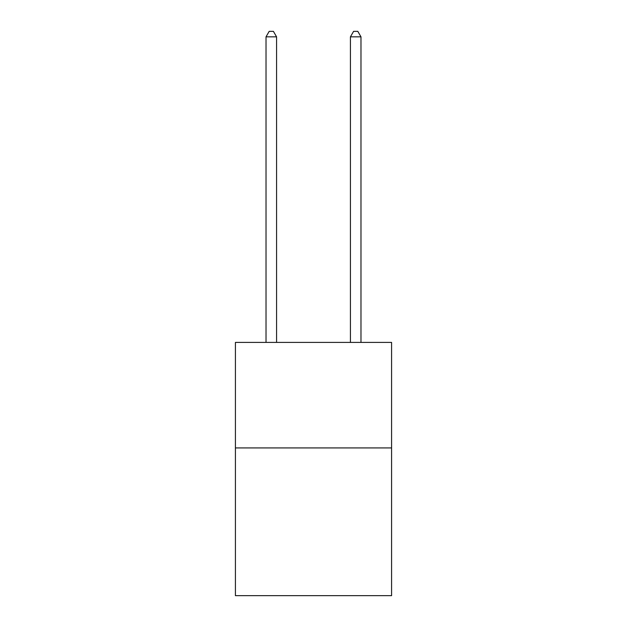 <?xml version="1.0" encoding="UTF-8"?>
<svg xmlns="http://www.w3.org/2000/svg" width="627" height="627" viewBox="0 0 627 627"><rect width="100%" height="100%" fill="white"/><g stroke="black" fill="none" stroke-linecap="round" stroke-linejoin="round"><path stroke-width="0.94" d="M391.585 447.929L391.585 595.65L235.415 595.65L235.415 342.413L391.585 342.413L391.585 447.929L235.415 447.929M276.57 342.413L276.57 36.836L266.02 36.836L266.02 342.413M266.02 36.836L269.187 31.35L273.403 31.35L276.57 36.836M360.98 342.413L360.98 36.836L350.43 36.836L350.43 342.413M350.43 36.836L353.597 31.35L357.813 31.35L360.98 36.836"/></g></svg>
